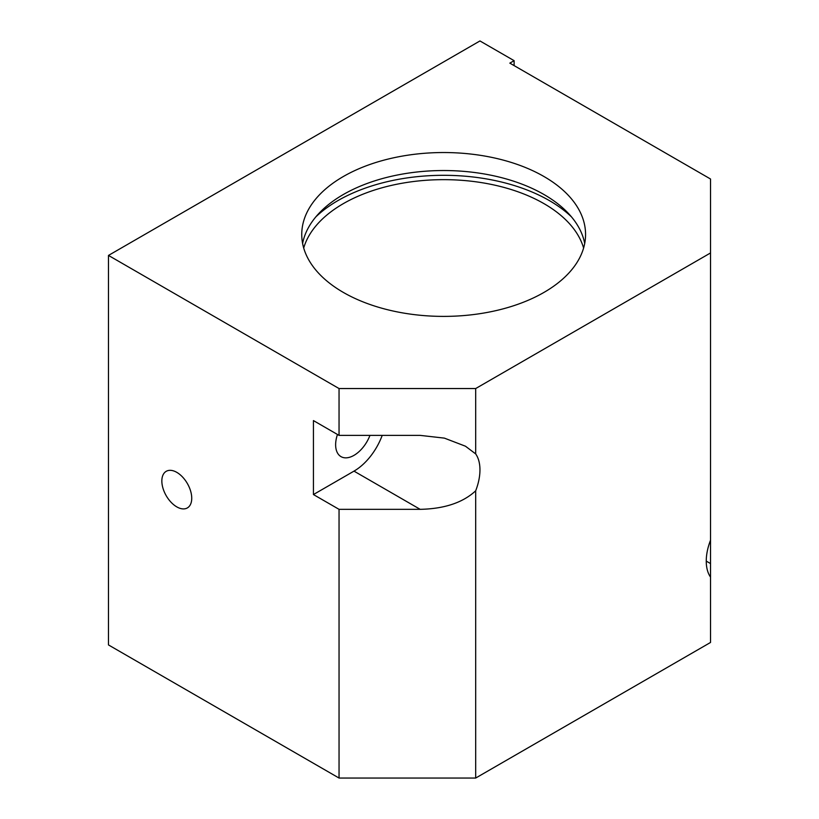<?xml version="1.0" encoding="UTF-8"?>
<svg xmlns="http://www.w3.org/2000/svg" width="819" height="819" viewBox="0 0 819 819"><rect width="100%" height="100%" fill="white"/><g stroke="black" fill="none" stroke-linecap="round" stroke-linejoin="round"><path stroke-width="1.23" d="M571.447 216.84A149.457 86.282 0 0 0 549.334 200.573A149.457 86.282 0 0 0 315.868 216.84M176.791 472.358A21.13 12.203 -120 0 0 166.226 471.314A21.13 12.203 -120 0 0 162.981 488.247A21.13 12.203 -120 0 0 176.791 506.879A21.13 12.203 -120 0 0 187.356 507.923A21.13 12.203 -120 0 0 190.602 490.99A21.13 12.203 -120 0 0 176.791 472.358M337.459 434.469A25.962 14.988 120 0 0 341.011 456.633A25.962 14.988 120 0 0 353.992 455.354A25.962 14.988 120 0 0 369.963 435.38M544 176.535A141.902 81.931 0 0 0 389.353 158.773A141.902 81.931 0 0 0 301.75 234.469A141.902 81.931 0 0 0 343.315 292.403A141.902 81.931 0 0 0 497.962 310.155A141.902 81.931 0 0 0 585.565 234.469A141.902 81.931 0 0 0 544 176.535M302.61 243.468A141.902 81.931 180 0 1 396.642 175.164A141.902 81.931 180 0 1 544 194.533A141.902 81.931 180 0 1 584.705 243.468M303.706 248.024A141.902 81.931 180 0 1 400.43 183.548A141.902 81.931 180 0 1 544 203.655A141.902 81.931 180 0 1 583.609 248.024M108.477 255.426L108.477 644.932L339.046 778.05L339.046 509.336L313.431 494.553L313.431 420.587L339.046 435.38L339.046 388.544L108.477 255.426L479.954 40.95L514.117 60.667L514.117 65.602M514.117 60.667L509.838 63.135L710.523 179.003L710.523 642.465L475.685 778.05L339.046 778.05M339.046 435.38L420.178 435.38L444.379 438.124L465.468 446.212L475.685 453.91L475.685 388.544L339.046 388.544M339.046 509.336L420.178 509.336C444.359 508.834 462.868 502.661 475.685 490.806L475.685 778.05M710.523 540.202A45.291 26.147 120 0 0 710.523 577.098M710.523 252.958L475.685 388.544M475.685 490.806A45.291 26.147 120 0 0 475.685 453.91M313.431 494.553L353.992 471.13A45.291 26.147 120 0 0 382.197 435.38M420.178 509.336L353.992 471.13M710.523 563.574L706.254 561.107"/></g></svg>
